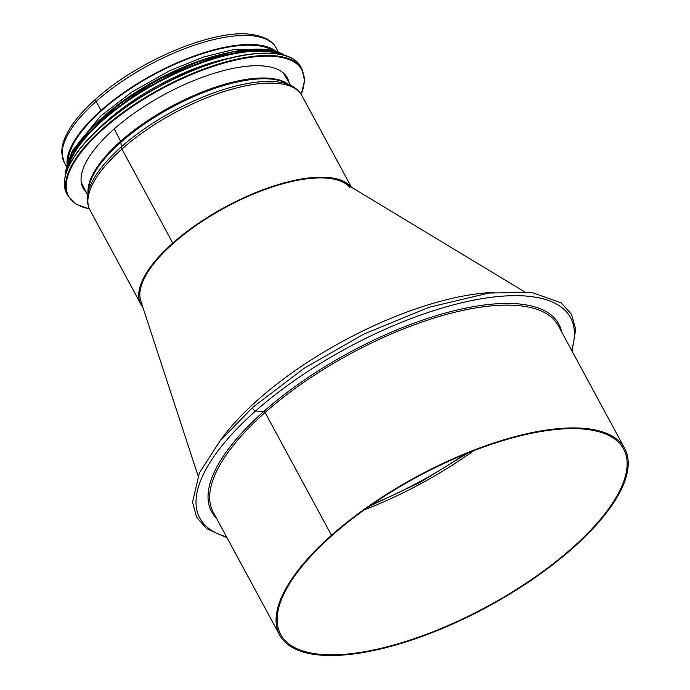 <?xml version="1.0" encoding="UTF-8"?>
<svg xmlns="http://www.w3.org/2000/svg" width="690" height="690" viewBox="0 0 690 690"><rect width="100%" height="100%" fill="white"/><g stroke="black" fill="none" stroke-linecap="round" stroke-linejoin="round"><path stroke-width="1.03" d="M524.219 291.585L344.595 183.1A119.223 45.048 151.6 0 0 173.535 243.139A119.223 45.048 -28.4 0 1 350.08 187.835A119.223 45.048 151.6 0 0 173.535 243.139A119.223 45.048 151.6 0 0 142.002 303.755A119.223 45.048 -28.4 0 1 173.535 243.139A119.223 45.048 151.6 0 0 140.777 300.926L198.073 475.815M372.229 504.304A194.916 73.649 151.6 0 0 464.586 454.365M220.067 440.919A196.133 74.106 -28.4 0 1 258.138 399.605A196.133 74.106 -28.4 0 1 494.859 292.336M571.579 350.261A210.717 79.617 151.6 0 0 474.979 299.926A210.717 79.617 151.6 0 0 255.593 411.007A2.432 1.182 -131.5 0 1 253.29 409.394A2.432 1.182 -131.5 0 1 252.902 407.212A2.432 1.182 -131.5 0 1 252.902 407.204A2.432 1.182 48.5 0 0 253.299 409.386A2.432 1.182 48.5 0 0 255.593 411.007L263.813 411.447L255.585 411.007A210.717 79.617 151.6 0 0 226.527 536.829M624.666 448.44L558.27 325.637A196.133 74.106 151.6 0 0 438.995 316.555A196.133 74.106 151.6 0 0 265.098 412.473A1.216 0.595 48.5 0 0 263.813 411.447A1.216 0.595 -131.5 0 1 265.098 412.473L331.493 535.276L265.098 412.482A196.133 74.106 151.6 0 0 213.219 512.204L279.614 635.007A196.133 74.106 151.6 0 0 487.39 606.907A196.133 74.106 151.6 0 0 624.666 448.44A196.133 74.106 151.6 0 0 505.399 439.349A196.133 74.106 151.6 0 0 331.493 535.276L332.244 535.319L331.493 535.276A196.133 74.106 151.6 0 0 279.614 635.007M332.244 535.319L332.244 535.319A194.916 73.649 151.6 0 0 280.683 634.429A194.916 73.649 151.6 0 0 487.166 606.501A194.916 73.649 151.6 0 0 623.596 449.018A194.916 73.649 151.6 0 0 505.063 439.987A194.916 73.649 151.6 0 0 332.244 535.319M276.19 48.059C273.749 42.996 267.125 36.63 251.6 34.5C216.332 28.626 140.95 58.547 95.996 98.86A3.528 1.716 48.5 0 0 96.16 101.387A3.528 1.716 -131.5 0 1 95.996 98.86L95.996 98.86C81.817 111.444 71.881 123.519 66.197 135.093C63.092 141.467 61.617 147.436 61.772 153.008L64.308 162.624A120.439 45.505 -28.4 0 1 96.16 101.387L101.033 110.4L96.16 101.387A120.439 45.505 -28.4 0 1 202.946 42.478A120.439 45.505 -28.4 0 1 276.19 48.059L278.389 52.121M114.247 128.901L120.629 141.252A2.432 1.182 -131.5 0 1 120.931 142.235A2.432 1.182 48.5 0 0 120.629 141.26L114.247 128.901M142.813 307.136A120.439 45.505 -28.4 0 1 140.933 304.342A120.439 45.505 -28.4 0 1 172.785 243.096L121.914 149.023A4.864 2.363 -131.5 0 1 121.233 146.927A119.689 45.221 -28.4 0 0 87.596 195.598L88.337 189.388A115.946 43.806 -28.4 0 1 120.931 142.235L121.233 146.927L120.931 142.235A115.946 43.806 -28.4 0 1 285.419 82.817L291.025 85.594C295.881 87.966 299.52 91.339 301.944 95.694A120.439 45.505 -28.4 0 0 228.709 90.114A120.439 45.505 -28.4 0 0 121.914 149.014L172.785 243.096L173.535 243.139L172.785 243.096A120.439 45.505 -28.4 0 1 350.848 186.878M291.025 85.594A119.689 45.221 -28.4 0 0 121.233 146.927A4.864 2.363 48.5 0 0 121.914 149.014M68.086 161.425A119.223 45.048 -28.4 0 1 101.784 110.434L101.033 110.4A120.439 45.505 -28.4 0 1 276.216 51.388M67.077 164.47A120.439 45.505 -28.4 0 1 101.033 110.4L101.784 110.434A119.223 45.048 -28.4 0 1 273.111 50.568M86.25 192.372A116.058 43.85 -28.4 0 1 83.145 188.275A116.058 43.85 -28.4 0 1 164.384 94.496A116.058 43.85 -28.4 0 1 287.333 77.867A116.058 43.85 -28.4 0 1 289.067 82.714M99.127 128.297A119.223 45.048 -28.4 0 1 228.399 58.4M364.251 509.893A194.916 73.649 151.6 0 0 473.633 450.751M561.66 331.916A197.349 74.563 151.6 0 0 448.086 312.311A197.349 74.563 151.6 0 0 263.813 411.447A197.349 74.563 151.6 0 0 216.617 518.483M140.933 304.342L90.062 210.26A120.439 45.505 -28.4 0 1 121.914 149.023M120.629 141.252A115.575 43.668 -28.4 0 1 288.092 84.146M87.984 192.346A115.575 43.668 -28.4 0 1 120.629 141.26M89.346 208.803A132.601 50.103 -28.4 0 1 161.408 89.001A132.601 50.103 -28.4 0 1 301.125 94.297M89.415 208.958L76.09 204.223L67.956 195.969A133.084 50.284 -28.4 0 1 161.106 88.441A133.084 50.284 -28.4 0 1 302.091 69.38L304.54 80.696L301.211 94.435M67.956 195.969L66.775 193.769A133.084 50.284 -28.4 0 1 159.925 86.241A133.084 50.284 -28.4 0 1 300.9 67.18L302.091 69.38M66.74 171.439A132.627 50.111 -28.4 0 1 159.787 86A132.627 50.111 -28.4 0 1 282.236 54.924M67.939 168.05A126.52 47.8 -28.4 0 1 157.898 82.507A126.52 47.8 -28.4 0 1 278.743 54.062M66.637 171.336A127.003 47.989 -28.4 0 1 157.596 81.946A127.003 47.989 -28.4 0 1 282.21 54.777M65.74 174.104A127.003 47.989 -28.4 0 1 156.932 80.721A127.003 47.989 -28.4 0 1 285.013 55.536M67.646 163.056A126.563 47.817 -28.4 0 1 156.803 80.471A126.563 47.817 -28.4 0 1 274.724 51.095M97.1 122.527A120.922 45.687 -28.4 0 1 224.681 53.544M369.34 506.296L420.055 482.379L467.829 453.045M252.902 407.204L304.247 368.201L363.897 334.072L428.99 307.283L488.805 293.06L531.36 292.301L561.143 302.832L571.553 314.416L575.684 329.311L572.088 351.201M227.036 537.769L206.793 528.825L196.564 517.207L192.562 502.182L199.376 472.883L220.041 440.945L252.902 407.212M351.443 187.24L301.944 95.694M87.596 195.598C86.923 200.954 87.742 205.844 90.062 210.26M81.213 182.203L87.639 195.175M283.314 72.924L290.654 85.413M66.499 166.687L64.308 162.624M66.775 193.769C60.315 180.237 67.189 162.297 87.38 139.966C106.769 119.275 132.29 100.542 163.961 83.749C225.095 51.112 289.55 42.953 300.9 67.18M65.697 174.242L71.915 153.18L90.873 128.633L120.327 103.397L156.794 80.454L195.96 62.505L233.203 51.681L264.123 49.257L285.151 55.588M69.621 157.725L72.579 150.48L100.516 116.153L132.29 91.761L169.68 70.699L203.61 56.994L235.005 49.257L269.186 49.818"/></g></svg>
